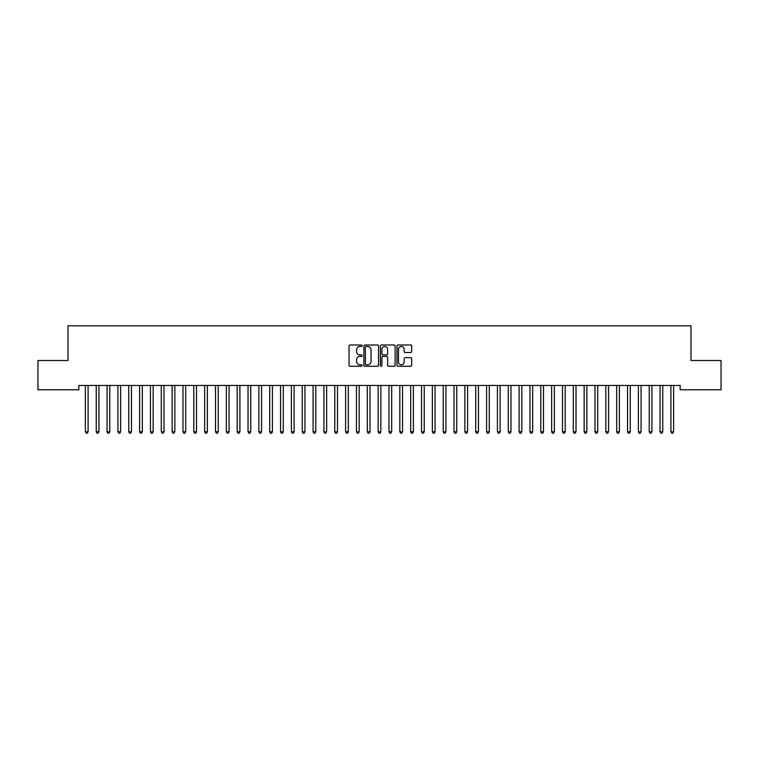 <?xml version="1.0" encoding="UTF-8"?>
<svg xmlns="http://www.w3.org/2000/svg" width="759" height="759" viewBox="0 0 759 759"><rect width="100%" height="100%" fill="white"/><g stroke="black" fill="none" stroke-linecap="round" stroke-linejoin="round"><path stroke-width="1.14" d="M362.147 345.734A0.75 0.75 0 0 0 361.407 344.994L350.098 344.994A1.063 1.063 0 0 0 349.036 346.057L349.036 365.212A1.063 1.063 0 0 0 350.098 366.274L361.407 366.274A0.75 0.75 0 0 0 362.147 365.534A0.75 0.75 0 0 0 361.407 364.785L359.946 364.785A3.406 3.406 0 0 1 356.54 361.379L356.54 359.785A3.406 3.406 0 0 1 359.946 356.379L361.407 356.379A0.75 0.75 0 0 0 362.147 355.639A0.75 0.75 0 0 0 361.407 354.889L359.946 354.889A3.406 3.406 0 0 1 356.54 351.483L356.54 349.89A3.406 3.406 0 0 1 359.946 346.483L361.407 346.483A0.75 0.75 0 0 0 362.147 345.734M410.6 352.499A1.063 1.063 0 0 0 411.672 351.426L411.672 346.057A1.063 1.063 0 0 0 410.6 344.994L398.048 344.994A1.063 1.063 0 0 0 396.985 346.057L396.985 365.212A1.063 1.063 0 0 0 398.048 366.274L410.6 366.274A1.063 1.063 0 0 0 411.672 365.212L411.672 358.722A1.063 1.063 0 0 0 410.6 357.66L405.23 357.66A1.063 1.063 0 0 0 404.168 358.722L404.168 361.939A2.846 2.846 0 0 1 401.321 364.785A2.846 2.846 0 0 1 398.475 361.939L398.475 349.33A2.846 2.846 0 0 1 401.321 346.483A2.846 2.846 0 0 1 404.168 349.33L404.168 351.426A1.063 1.063 0 0 0 405.23 352.499L410.6 352.499M680.168 385.449L78.832 385.449L78.832 389.794L37.95 389.794L37.95 360.516L67.987 360.516L67.987 325.82L691.013 325.82L691.013 360.516L721.05 360.516L721.05 389.794L680.168 389.794L680.168 385.449M378.57 346.057A1.063 1.063 0 0 0 377.508 344.994L364.946 344.994A1.063 1.063 0 0 0 363.884 346.057L363.884 365.212A1.063 1.063 0 0 0 364.946 366.274L377.508 366.274A1.063 1.063 0 0 0 378.57 365.212L378.57 346.057M381.492 344.994L394.054 344.994A1.063 1.063 0 0 1 395.116 346.057L395.116 365.212A1.063 1.063 0 0 1 394.054 366.274L388.684 366.274A1.063 1.063 0 0 1 387.612 365.212L387.612 357.442A1.063 1.063 0 0 0 386.549 356.379L382.982 356.379A1.063 1.063 0 0 0 381.919 357.442L381.919 365.534A0.75 0.75 0 0 1 381.179 366.274A0.75 0.75 0 0 1 380.43 365.534L380.43 346.057A1.063 1.063 0 0 1 381.492 344.994M366.113 346.483A0.75 0.75 0 0 0 365.373 347.224L365.373 364.045A0.75 0.75 0 0 0 366.113 364.785L367.66 364.785A3.406 3.406 0 0 0 371.066 361.379L371.066 349.89A3.406 3.406 0 0 0 367.66 346.483L366.113 346.483M387.612 349.387A2.846 2.846 0 0 0 384.766 346.531A2.846 2.846 0 0 0 381.919 349.387L381.919 353.827A1.063 1.063 0 0 0 382.982 354.889L386.549 354.889A1.063 1.063 0 0 0 387.612 353.827L387.612 349.387M85.245 385.449L85.312 385.61A1.082 1.082 -179.5 0 1 85.388 386.018L85.388 431.776L88.101 431.776L88.101 386.018A1.082 1.082 -179.5 0 1 88.177 385.61L88.243 385.449M88.101 431.776L87.285 433.18L86.203 433.18L85.388 431.776M96.089 385.449L96.156 385.61A1.082 1.082 -179.5 0 1 96.232 386.018L96.232 431.776L98.945 431.776L98.945 386.018A1.082 1.082 -179.5 0 1 99.021 385.61L99.087 385.449M98.945 431.776L98.129 433.18L97.048 433.18L96.232 431.776M106.934 385.449L106.991 385.61A1.082 1.082 -179.5 0 1 107.076 386.018L107.076 431.776L109.78 431.776L109.78 386.018A1.082 1.082 -179.5 0 1 109.865 385.61L109.922 385.449M109.78 431.776L108.973 433.18L107.882 433.18L107.076 431.776M117.778 385.449L117.835 385.61A1.082 1.082 -179.5 0 1 117.92 386.018L117.92 431.776L120.624 431.776L120.624 386.018A1.082 1.082 -179.5 0 1 120.709 385.61L120.766 385.449M120.624 431.776L119.818 433.18L118.727 433.18L117.92 431.776M128.613 385.449L128.679 385.61A1.082 1.082 -179.5 0 1 128.755 386.018L128.755 431.776L131.468 431.776L131.468 386.018A1.082 1.082 -179.5 0 1 131.544 385.61L131.611 385.449M131.468 431.776L130.652 433.18L129.571 433.18L128.755 431.776M139.457 385.449L139.523 385.61A1.082 1.082 -179.5 0 1 139.599 386.018L139.599 431.776L142.312 431.776L142.312 386.018A1.082 1.082 -179.5 0 1 142.388 385.61L142.455 385.449M142.312 431.776L141.497 433.18L140.415 433.18L139.599 431.776M150.301 385.449L150.367 385.61A1.082 1.082 -179.5 0 1 150.443 386.018L150.443 431.776L153.157 431.776L153.157 386.018A1.082 1.082 -179.5 0 1 153.233 385.61L153.299 385.449M153.157 431.776L152.341 433.18L151.259 433.18L150.443 431.776M161.145 385.449L161.212 385.61A1.082 1.082 -179.5 0 1 161.287 386.018L161.287 431.776L164.001 431.776L164.001 386.018A1.082 1.082 -179.5 0 1 164.077 385.61L164.143 385.449M164.001 431.776L163.185 433.18L162.103 433.18L161.287 431.776M171.989 385.449L172.056 385.61A1.082 1.082 -179.5 0 1 172.132 386.018L172.132 431.776L174.845 431.776L174.845 386.018A1.082 1.082 -179.5 0 1 174.921 385.61L174.987 385.449M174.845 431.776L174.029 433.18L172.948 433.18L172.132 431.776M182.834 385.449L182.891 385.61A1.082 1.082 -179.5 0 1 182.976 386.018L182.976 431.776L185.68 431.776L185.68 386.018A1.082 1.082 -179.5 0 1 185.765 385.61L185.822 385.449M185.68 431.776L184.873 433.18L183.782 433.18L182.976 431.776M193.678 385.449L193.735 385.61A1.082 1.082 -179.5 0 1 193.82 386.018L193.82 431.776L196.524 431.776L196.524 386.018A1.082 1.082 -179.5 0 1 196.609 385.61L196.666 385.449M196.524 431.776L195.718 433.18L194.627 433.18L193.82 431.776M204.513 385.449L204.579 385.61A1.082 1.082 -179.5 0 1 204.655 386.018L204.655 431.776L207.368 431.776L207.368 386.018A1.082 1.082 -179.5 0 1 207.444 385.61L207.511 385.449M207.368 431.776L206.552 433.18L205.471 433.18L204.655 431.776M215.357 385.449L215.423 385.61A1.082 1.082 -179.5 0 1 215.499 386.018L215.499 431.776L218.213 431.776L218.213 386.018A1.082 1.082 -179.5 0 1 218.288 385.61L218.355 385.449M218.213 431.776L217.397 433.18L216.315 433.18L215.499 431.776M226.201 385.449L226.267 385.61A1.082 1.082 -179.5 0 1 226.343 386.018L226.343 431.776L229.057 431.776L229.057 386.018A1.082 1.082 -179.5 0 1 229.133 385.61L229.199 385.449M229.057 431.776L228.241 433.18L227.159 433.18L226.343 431.776M237.045 385.449L237.112 385.61A1.082 1.082 -179.5 0 1 237.188 386.018L237.188 431.776L239.901 431.776L239.901 386.018A1.082 1.082 -179.5 0 1 239.977 385.61L240.043 385.449M239.901 431.776L239.085 433.18L238.003 433.18L237.188 431.776M247.889 385.449L247.956 385.61A1.082 1.082 -179.5 0 1 248.032 386.018L248.032 431.776L250.745 431.776L250.745 386.018A1.082 1.082 -179.5 0 1 250.821 385.61L250.887 385.449M250.745 431.776L249.929 433.18L248.848 433.18L248.032 431.776M258.734 385.449L258.791 385.61A1.082 1.082 -179.5 0 1 258.876 386.018L258.876 431.776L261.58 431.776L261.58 386.018A1.082 1.082 -179.5 0 1 261.665 385.61L261.722 385.449M261.58 431.776L260.773 433.18L259.682 433.18L258.876 431.776M269.578 385.449L269.635 385.61A1.082 1.082 -179.5 0 1 269.72 386.018L269.72 431.776L272.424 431.776L272.424 386.018A1.082 1.082 -179.5 0 1 272.509 385.61L272.566 385.449M272.424 431.776L271.618 433.18L270.527 433.18L269.72 431.776M280.413 385.449L280.479 385.61A1.082 1.082 -179.5 0 1 280.555 386.018L280.555 431.776L283.268 431.776L283.268 386.018A1.082 1.082 -179.5 0 1 283.344 385.61L283.411 385.449M283.268 431.776L282.452 433.18L281.371 433.18L280.555 431.776M291.257 385.449L291.323 385.61A1.082 1.082 -179.5 0 1 291.399 386.018L291.399 431.776L294.113 431.776L294.113 386.018A1.082 1.082 -179.5 0 1 294.188 385.61L294.255 385.449M294.113 431.776L293.297 433.18L292.215 433.18L291.399 431.776M302.101 385.449L302.167 385.61A1.082 1.082 -179.5 0 1 302.243 386.018L302.243 431.776L304.957 431.776L304.957 386.018A1.082 1.082 -179.5 0 1 305.033 385.61L305.099 385.449M304.957 431.776L304.141 433.18L303.059 433.18L302.243 431.776M312.945 385.449L313.012 385.61A1.082 1.082 -179.5 0 1 313.087 386.018L313.087 431.776L315.801 431.776L315.801 386.018A1.082 1.082 -179.5 0 1 315.877 385.61L315.943 385.449M315.801 431.776L314.985 433.18L313.903 433.18L313.087 431.776M323.789 385.449L323.856 385.61A1.082 1.082 -179.5 0 1 323.932 386.018L323.932 431.776L326.645 431.776L326.645 386.018A1.082 1.082 -179.5 0 1 326.721 385.61L326.787 385.449M326.645 431.776L325.829 433.18L324.748 433.18L323.932 431.776M334.634 385.449L334.691 385.61A1.082 1.082 -179.5 0 1 334.776 386.018L334.776 431.776L337.48 431.776L337.48 386.018A1.082 1.082 -179.5 0 1 337.565 385.61L337.622 385.449M337.48 431.776L336.673 433.18L335.582 433.18L334.776 431.776M345.478 385.449L345.535 385.61A1.082 1.082 -179.5 0 1 345.62 386.018L345.62 431.776L348.324 431.776L348.324 386.018A1.082 1.082 -179.5 0 1 348.409 385.61L348.466 385.449M348.324 431.776L347.518 433.18L346.427 433.18L345.62 431.776M356.313 385.449L356.379 385.61A1.082 1.082 -179.5 0 1 356.455 386.018L356.455 431.776L359.168 431.776L359.168 386.018A1.082 1.082 -179.5 0 1 359.244 385.61L359.311 385.449M359.168 431.776L358.352 433.18L357.271 433.18L356.455 431.776M367.157 385.449L367.223 385.61A1.082 1.082 -179.5 0 1 367.299 386.018L367.299 431.776L370.012 431.776L370.012 386.018A1.082 1.082 -179.5 0 1 370.088 385.61L370.155 385.449M370.012 431.776L369.197 433.18L368.115 433.18L367.299 431.776M378.001 385.449L378.067 385.61A1.082 1.082 -179.5 0 1 378.143 386.018L378.143 431.776L380.857 431.776L380.857 386.018A1.082 1.082 -179.5 0 1 380.933 385.61L380.999 385.449M380.857 431.776L380.041 433.18L378.959 433.18L378.143 431.776M388.845 385.449L388.912 385.61A1.082 1.082 -179.5 0 1 388.988 386.018L388.988 431.776L391.701 431.776L391.701 386.018A1.082 1.082 -179.5 0 1 391.777 385.61L391.843 385.449M391.701 431.776L390.885 433.18L389.803 433.18L388.988 431.776M399.689 385.449L399.756 385.61A1.082 1.082 -179.5 0 1 399.832 386.018L399.832 431.776L402.545 431.776L402.545 386.018A1.082 1.082 -179.5 0 1 402.621 385.61L402.687 385.449M402.545 431.776L401.729 433.18L400.648 433.18L399.832 431.776M410.534 385.449L410.591 385.61A1.082 1.082 -179.5 0 1 410.676 386.018L410.676 431.776L413.38 431.776L413.38 386.018A1.082 1.082 -179.5 0 1 413.465 385.61L413.522 385.449M413.38 431.776L412.573 433.18L411.482 433.18L410.676 431.776M421.378 385.449L421.435 385.61A1.082 1.082 -179.5 0 1 421.52 386.018L421.52 431.776L424.224 431.776L424.224 386.018A1.082 1.082 -179.5 0 1 424.309 385.61L424.366 385.449M424.224 431.776L423.418 433.18L422.327 433.18L421.52 431.776M432.213 385.449L432.279 385.61A1.082 1.082 -179.5 0 1 432.355 386.018L432.355 431.776L435.068 431.776L435.068 386.018A1.082 1.082 -179.5 0 1 435.144 385.61L435.211 385.449M435.068 431.776L434.252 433.18L433.171 433.18L432.355 431.776M443.057 385.449L443.123 385.61A1.082 1.082 -179.5 0 1 443.199 386.018L443.199 431.776L445.912 431.776L445.912 386.018A1.082 1.082 -179.5 0 1 445.988 385.61L446.055 385.449M445.912 431.776L445.097 433.18L444.015 433.18L443.199 431.776M453.901 385.449L453.967 385.61A1.082 1.082 -179.5 0 1 454.043 386.018L454.043 431.776L456.757 431.776L456.757 386.018A1.082 1.082 -179.5 0 1 456.833 385.61L456.899 385.449M456.757 431.776L455.941 433.18L454.859 433.18L454.043 431.776M464.745 385.449L464.812 385.61A1.082 1.082 -179.5 0 1 464.887 386.018L464.887 431.776L467.601 431.776L467.601 386.018A1.082 1.082 -179.5 0 1 467.677 385.61L467.743 385.449M467.601 431.776L466.785 433.18L465.703 433.18L464.887 431.776M475.589 385.449L475.656 385.61A1.082 1.082 -179.5 0 1 475.732 386.018L475.732 431.776L478.445 431.776L478.445 386.018A1.082 1.082 -179.5 0 1 478.521 385.61L478.587 385.449M478.445 431.776L477.629 433.18L476.548 433.18L475.732 431.776M486.434 385.449L486.491 385.61A1.082 1.082 -179.5 0 1 486.576 386.018L486.576 431.776L489.28 431.776L489.28 386.018A1.082 1.082 -179.5 0 1 489.365 385.61L489.422 385.449M489.28 431.776L488.473 433.18L487.382 433.18L486.576 431.776M497.278 385.449L497.335 385.61A1.082 1.082 -179.5 0 1 497.42 386.018L497.42 431.776L500.124 431.776L500.124 386.018A1.082 1.082 -179.5 0 1 500.209 385.61L500.266 385.449M500.124 431.776L499.318 433.18L498.227 433.18L497.42 431.776M508.113 385.449L508.179 385.61A1.082 1.082 -179.5 0 1 508.255 386.018L508.255 431.776L510.968 431.776L510.968 386.018A1.082 1.082 -179.5 0 1 511.044 385.61L511.111 385.449M510.968 431.776L510.152 433.18L509.071 433.18L508.255 431.776M518.957 385.449L519.023 385.61A1.082 1.082 -179.5 0 1 519.099 386.018L519.099 431.776L521.812 431.776L521.812 386.018A1.082 1.082 -179.5 0 1 521.888 385.61L521.955 385.449M521.812 431.776L520.997 433.18L519.915 433.18L519.099 431.776M529.801 385.449L529.867 385.61A1.082 1.082 -179.5 0 1 529.943 386.018L529.943 431.776L532.657 431.776L532.657 386.018A1.082 1.082 -179.5 0 1 532.733 385.61L532.799 385.449M532.657 431.776L531.841 433.18L530.759 433.18L529.943 431.776M540.645 385.449L540.712 385.61A1.082 1.082 -179.5 0 1 540.788 386.018L540.788 431.776L543.501 431.776L543.501 386.018A1.082 1.082 -179.5 0 1 543.577 385.61L543.643 385.449M543.501 431.776L542.685 433.18L541.603 433.18L540.788 431.776M551.489 385.449L551.556 385.61A1.082 1.082 -179.5 0 1 551.632 386.018L551.632 431.776L554.345 431.776L554.345 386.018A1.082 1.082 -179.5 0 1 554.421 385.61L554.487 385.449M554.345 431.776L553.529 433.18L552.448 433.18L551.632 431.776M562.334 385.449L562.391 385.61A1.082 1.082 -179.5 0 1 562.476 386.018L562.476 431.776L565.18 431.776L565.18 386.018A1.082 1.082 -179.5 0 1 565.265 385.61L565.322 385.449M565.18 431.776L564.373 433.18L563.282 433.18L562.476 431.776M573.178 385.449L573.235 385.61A1.082 1.082 -179.5 0 1 573.32 386.018L573.32 431.776L576.024 431.776L576.024 386.018A1.082 1.082 -179.5 0 1 576.109 385.61L576.166 385.449M576.024 431.776L575.218 433.18L574.127 433.18L573.32 431.776M584.013 385.449L584.079 385.61A1.082 1.082 -179.5 0 1 584.155 386.018L584.155 431.776L586.868 431.776L586.868 386.018A1.082 1.082 -179.5 0 1 586.944 385.61L587.011 385.449M586.868 431.776L586.052 433.18L584.971 433.18L584.155 431.776M594.857 385.449L594.923 385.61A1.082 1.082 -179.5 0 1 594.999 386.018L594.999 431.776L597.712 431.776L597.712 386.018A1.082 1.082 -179.5 0 1 597.788 385.61L597.855 385.449M597.712 431.776L596.897 433.18L595.815 433.18L594.999 431.776M605.701 385.449L605.767 385.61A1.082 1.082 -179.5 0 1 605.843 386.018L605.843 431.776L608.557 431.776L608.557 386.018A1.082 1.082 -179.5 0 1 608.633 385.61L608.699 385.449M608.557 431.776L607.741 433.18L606.659 433.18L605.843 431.776M616.545 385.449L616.612 385.61A1.082 1.082 -179.5 0 1 616.688 386.018L616.688 431.776L619.401 431.776L619.401 386.018A1.082 1.082 -179.5 0 1 619.477 385.61L619.543 385.449M619.401 431.776L618.585 433.18L617.503 433.18L616.688 431.776M627.389 385.449L627.456 385.61A1.082 1.082 -179.5 0 1 627.532 386.018L627.532 431.776L630.245 431.776L630.245 386.018A1.082 1.082 -179.5 0 1 630.321 385.61L630.387 385.449M630.245 431.776L629.429 433.18L628.348 433.18L627.532 431.776M638.234 385.449L638.291 385.61A1.082 1.082 -179.5 0 1 638.376 386.018L638.376 431.776L641.08 431.776L641.08 386.018A1.082 1.082 -179.5 0 1 641.165 385.61L641.222 385.449M641.08 431.776L640.273 433.18L639.182 433.18L638.376 431.776M649.078 385.449L649.135 385.61A1.082 1.082 -179.5 0 1 649.22 386.018L649.22 431.776L651.924 431.776L651.924 386.018A1.082 1.082 -179.5 0 1 652.009 385.61L652.066 385.449M651.924 431.776L651.118 433.18L650.027 433.18L649.22 431.776M659.913 385.449L659.979 385.61A1.082 1.082 -179.5 0 1 660.055 386.018L660.055 431.776L662.768 431.776L662.768 386.018A1.082 1.082 -179.5 0 1 662.844 385.61L662.911 385.449M662.768 431.776L661.952 433.18L660.871 433.18L660.055 431.776M670.757 385.449L670.823 385.61A1.082 1.082 -179.5 0 1 670.899 386.018L670.899 431.776L673.612 431.776L673.612 386.018A1.082 1.082 -179.5 0 1 673.688 385.61L673.755 385.449M673.612 431.776L672.797 433.18L671.715 433.18L670.899 431.776"/></g></svg>
